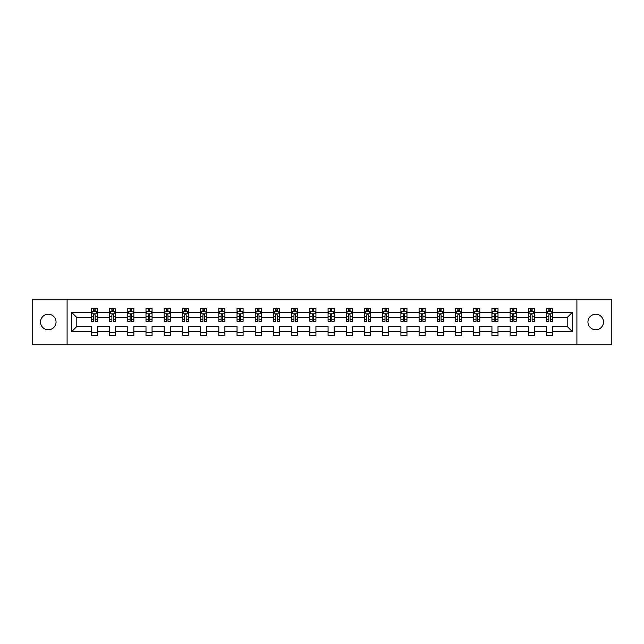 <?xml version="1.0" encoding="UTF-8"?>
<svg xmlns="http://www.w3.org/2000/svg" width="644" height="644" viewBox="0 0 644 644"><rect width="100%" height="100%" fill="white"/><g stroke="black" fill="none" stroke-linecap="round" stroke-linejoin="round"><path stroke-width="0.97" d="M595.716 314.232A7.768 7.768 0 0 0 587.948 322A7.768 7.768 0 0 0 595.716 329.768A7.768 7.768 0 0 0 603.484 322A7.768 7.768 0 0 0 595.716 314.232M48.284 314.232A7.768 7.768 0 0 0 40.516 322A7.768 7.768 0 0 0 48.284 329.768A7.768 7.768 0 0 0 56.052 322A7.768 7.768 0 0 0 48.284 314.232M576.903 344.757L611.8 344.757L611.8 299.243L576.903 299.243L576.903 344.757L67.097 344.757L67.097 299.243L32.2 299.243L32.2 344.757L67.097 344.757M552.624 331.588L552.624 326.492L567.195 326.492L572.291 331.588L552.624 331.588L552.624 335.653L546.555 335.653L546.555 331.588L534.415 331.588L534.415 335.653L528.354 335.653L528.354 331.588L516.214 331.588L516.214 335.653L510.145 335.653L510.145 331.588L498.005 331.588L498.005 335.653L491.936 335.653L491.936 331.588L479.796 331.588L479.796 335.653L473.726 335.653L473.726 331.588L461.587 331.588L461.587 335.653L455.517 335.653L455.517 331.588L443.386 331.588L443.386 335.653L437.316 335.653L437.316 331.588L425.177 331.588L425.177 335.653L419.107 335.653L419.107 331.588L406.968 331.588L406.968 335.653L400.898 335.653L400.898 331.588L388.759 331.588L388.759 335.653L382.689 335.653L382.689 331.588L370.55 331.588L370.55 335.653L364.48 335.653L364.48 331.588L352.349 331.588L352.349 335.653L346.279 335.653L346.279 331.588L334.139 331.588L334.139 335.653L328.07 335.653L328.07 331.588L315.93 331.588L315.93 335.653L309.861 335.653L309.861 331.588L297.721 331.588L297.721 335.653L291.651 335.653L291.651 331.588L279.52 331.588L279.52 335.653L273.45 335.653L273.45 331.588L261.311 331.588L261.311 335.653L255.241 335.653L255.241 331.588L243.102 331.588L243.102 335.653L237.032 335.653L237.032 331.588L224.893 331.588L224.893 335.653L218.823 335.653L218.823 331.588L206.684 331.588L206.684 335.653L200.614 335.653L200.614 331.588L188.483 331.588L188.483 335.653L182.413 335.653L182.413 331.588L170.274 331.588L170.274 335.653L164.204 335.653L164.204 331.588L152.065 331.588L152.065 335.653L145.995 335.653L145.995 331.588L133.855 331.588L133.855 335.653L127.786 335.653L127.786 331.588L115.646 331.588L115.646 335.653L109.585 335.653L109.585 331.588L97.445 331.588L97.445 335.653L91.376 335.653L91.376 331.588L71.709 331.588L71.709 312.412L91.376 312.412L91.376 308.347L97.445 308.347L97.445 312.412L109.585 312.412L109.585 308.347L115.646 308.347L115.646 312.412L127.786 312.412L127.786 308.347L133.855 308.347L133.855 312.412L145.995 312.412L145.995 308.347L152.065 308.347L152.065 312.412L164.204 312.412L164.204 308.347L170.274 308.347L170.274 312.412L182.413 312.412L182.413 308.347L188.483 308.347L188.483 312.412L200.614 312.412L200.614 308.347L206.684 308.347L206.684 312.412L218.823 312.412L218.823 308.347L224.893 308.347L224.893 312.412L237.032 312.412L237.032 308.347L243.102 308.347L243.102 312.412L255.241 312.412L255.241 308.347L261.311 308.347L261.311 312.412L273.45 312.412L273.45 308.347L279.52 308.347L279.52 312.412L291.651 312.412L291.651 308.347L297.721 308.347L297.721 312.412L309.861 312.412L309.861 308.347L315.93 308.347L315.93 312.412L328.07 312.412L328.07 308.347L334.139 308.347L334.139 312.412L346.279 312.412L346.279 308.347L352.349 308.347L352.349 312.412L364.48 312.412L364.48 308.347L370.55 308.347L370.55 312.412L382.689 312.412L382.689 308.347L388.759 308.347L388.759 312.412L400.898 312.412L400.898 308.347L406.968 308.347L406.968 312.412L419.107 312.412L419.107 308.347L425.177 308.347L425.177 312.412L437.316 312.412L437.316 308.347L443.386 308.347L443.386 312.412L455.517 312.412L455.517 308.347L461.587 308.347L461.587 312.412L473.726 312.412L473.726 308.347L479.796 308.347L479.796 312.412L491.936 312.412L491.936 308.347L498.005 308.347L498.005 312.412L510.145 312.412L510.145 308.347L516.214 308.347L516.214 312.412L528.354 312.412L528.354 308.347L534.415 308.347L534.415 312.412L546.555 312.412L546.555 308.347L552.624 308.347L552.624 312.412L572.291 312.412L572.291 331.588M576.903 299.243L67.097 299.243M546.555 312.412L546.555 317.508L534.415 317.508L534.415 312.412M534.415 331.588L534.415 326.492L546.555 326.492L546.555 331.588M528.354 312.412L528.354 317.508L516.214 317.508L516.214 312.412M516.214 331.588L516.214 326.492L528.354 326.492L528.354 331.588M510.145 312.412L510.145 317.508L498.005 317.508L498.005 312.412M498.005 331.588L498.005 326.492L510.145 326.492L510.145 331.588M491.936 312.412L491.936 317.508L479.796 317.508L479.796 312.412M479.796 331.588L479.796 326.492L491.936 326.492L491.936 331.588M473.726 312.412L473.726 317.508L461.587 317.508L461.587 312.412M461.587 331.588L461.587 326.492L473.726 326.492L473.726 331.588M455.517 312.412L455.517 317.508L443.386 317.508L443.386 312.412M443.386 331.588L443.386 326.492L455.517 326.492L455.517 331.588M437.316 312.412L437.316 317.508L425.177 317.508L425.177 312.412M425.177 331.588L425.177 326.492L437.316 326.492L437.316 331.588M419.107 312.412L419.107 317.508L406.968 317.508L406.968 312.412M406.968 331.588L406.968 326.492L419.107 326.492L419.107 331.588M400.898 312.412L400.898 317.508L388.759 317.508L388.759 312.412M388.759 331.588L388.759 326.492L400.898 326.492L400.898 331.588M382.689 312.412L382.689 317.508L370.55 317.508L370.55 312.412M370.55 331.588L370.55 326.492L382.689 326.492L382.689 331.588M364.48 312.412L364.48 317.508L352.349 317.508L352.349 312.412M352.349 331.588L352.349 326.492L364.48 326.492L364.48 331.588M346.279 312.412L346.279 317.508L334.139 317.508L334.139 312.412M334.139 331.588L334.139 326.492L346.279 326.492L346.279 331.588M328.07 312.412L328.07 317.508L315.93 317.508L315.93 312.412M315.93 331.588L315.93 326.492L328.07 326.492L328.07 331.588M309.861 312.412L309.861 317.508L297.721 317.508L297.721 312.412M297.721 331.588L297.721 326.492L309.861 326.492L309.861 331.588M291.651 312.412L291.651 317.508L279.52 317.508L279.52 312.412M279.52 331.588L279.52 326.492L291.651 326.492L291.651 331.588M273.45 312.412L273.45 317.508L261.311 317.508L261.311 312.412M261.311 331.588L261.311 326.492L273.45 326.492L273.45 331.588M255.241 312.412L255.241 317.508L243.102 317.508L243.102 312.412M243.102 331.588L243.102 326.492L255.241 326.492L255.241 331.588M237.032 312.412L237.032 317.508L224.893 317.508L224.893 312.412M224.893 331.588L224.893 326.492L237.032 326.492L237.032 331.588M218.823 312.412L218.823 317.508L206.684 317.508L206.684 312.412M206.684 331.588L206.684 326.492L218.823 326.492L218.823 331.588M200.614 312.412L200.614 317.508L188.483 317.508L188.483 312.412M188.483 331.588L188.483 326.492L200.614 326.492L200.614 331.588M182.413 312.412L182.413 317.508L170.274 317.508L170.274 312.412M170.274 331.588L170.274 326.492L182.413 326.492L182.413 331.588M164.204 312.412L164.204 317.508L152.065 317.508L152.065 312.412M152.065 331.588L152.065 326.492L164.204 326.492L164.204 331.588M145.995 312.412L145.995 317.508L133.855 317.508L133.855 312.412M133.855 331.588L133.855 326.492L145.995 326.492L145.995 331.588M127.786 312.412L127.786 317.508L115.646 317.508L115.646 312.412M115.646 331.588L115.646 326.492L127.786 326.492L127.786 331.588M109.585 312.412L109.585 317.508L97.445 317.508L97.445 312.412M97.445 331.588L97.445 326.492L109.585 326.492L109.585 331.588M91.376 312.412L91.376 317.508L76.805 317.508L76.805 326.492L91.376 326.492L91.376 331.588M71.709 312.412L76.805 317.508M567.195 326.492L567.195 317.508L552.624 317.508L552.624 312.412M548.865 311.382L550.322 311.382M530.656 311.382L532.113 311.382M512.447 311.382L513.904 311.382M494.238 311.382L495.695 311.382M476.037 311.382L477.494 311.382M457.828 311.382L459.285 311.382M439.619 311.382L441.076 311.382M421.409 311.382L422.866 311.382M403.208 311.382L404.657 311.382M384.999 311.382L386.456 311.382M366.79 311.382L368.247 311.382M348.581 311.382L350.038 311.382M330.372 311.382L331.829 311.382M312.171 311.382L313.628 311.382M293.962 311.382L295.419 311.382M275.753 311.382L277.21 311.382M257.544 311.382L259.001 311.382M239.343 311.382L240.792 311.382M221.133 311.382L222.591 311.382M202.924 311.382L204.381 311.382M184.715 311.382L186.172 311.382M166.506 311.382L167.963 311.382M148.305 311.382L149.762 311.382M130.096 311.382L131.553 311.382M111.887 311.382L113.344 311.382M93.678 311.382L95.135 311.382M91.376 332.618L97.445 332.618M109.585 332.618L115.646 332.618M127.786 332.618L133.855 332.618M145.995 332.618L152.065 332.618M164.204 332.618L170.274 332.618M182.413 332.618L188.483 332.618M200.614 332.618L206.684 332.618M218.823 332.618L224.893 332.618M237.032 332.618L243.102 332.618M255.241 332.618L261.311 332.618M273.45 332.618L279.52 332.618M291.651 332.618L297.721 332.618M309.861 332.618L315.93 332.618M328.07 332.618L334.139 332.618M346.279 332.618L352.349 332.618M364.48 332.618L370.55 332.618M382.689 332.618L388.759 332.618M400.898 332.618L406.968 332.618M419.107 332.618L425.177 332.618M437.316 332.618L443.386 332.618M455.517 332.618L461.587 332.618M473.726 332.618L479.796 332.618M491.936 332.618L498.005 332.618M510.145 332.618L516.214 332.618M528.354 332.618L534.415 332.618M546.555 332.618L552.624 332.618M76.805 326.492L71.709 331.588M572.291 312.412L567.195 317.508M95.135 309.925L93.678 309.925M92.519 311.583L91.376 311.583L91.376 308.347L93.678 308.347L93.678 311.438M91.376 319.746L91.376 321.276L93.678 321.276L93.678 319.746L91.376 319.746L91.376 317.508M97.445 317.508L97.445 321.276L95.135 321.276L95.135 314.779C94.652 313.845 94.169 313.845 93.678 314.779L93.678 319.746M96.302 311.583L97.445 311.583L97.445 308.347L95.135 308.347L95.135 311.438M97.445 313.87L96.23 311.438L92.591 311.438L91.376 313.87M113.344 309.925L111.887 309.925M110.72 311.583L109.585 311.583L109.585 308.347L111.887 308.347L111.887 311.438M109.585 319.746L109.585 321.276L111.887 321.276L111.887 319.746L109.585 319.746L109.585 317.508M115.646 317.508L115.646 321.276L113.344 321.276L113.344 314.779C112.861 313.845 112.37 313.845 111.887 314.779L111.887 319.746M114.511 311.583L115.646 311.583L115.646 308.347L113.344 308.347L113.344 311.438M115.646 313.87L114.439 311.438L110.792 311.438L109.585 313.87M131.553 309.925L130.096 309.925M128.929 311.583L127.786 311.583L127.786 308.347L130.096 308.347L130.096 311.438M127.786 319.746L127.786 321.276L130.096 321.276L130.096 319.746L127.786 319.746L127.786 317.508M133.855 317.508L133.855 321.276L131.553 321.276L131.553 314.779C131.07 313.845 130.579 313.845 130.096 314.779L130.096 319.746M132.72 311.583L133.855 311.583L133.855 308.347L131.553 308.347L131.553 311.438M133.855 313.87L132.64 311.438L129.001 311.438L127.786 313.87M149.762 309.925L148.305 309.925M147.138 311.583L145.995 311.583L145.995 308.347L148.305 308.347L148.305 311.438M145.995 319.746L145.995 321.276L148.305 321.276L148.305 319.746L145.995 319.746L145.995 317.508M152.065 317.508L152.065 321.276L149.762 321.276L149.762 314.779C149.271 313.845 148.788 313.845 148.305 314.779L148.305 319.746M150.921 311.583L152.065 311.583L152.065 308.347L149.762 308.347L149.762 311.438M152.065 313.87L150.849 311.438L147.21 311.438L145.995 313.87M167.963 309.925L166.506 309.925M165.347 311.583L164.204 311.583L164.204 308.347L166.506 308.347L166.506 311.438M164.204 319.746L164.204 321.276L166.506 321.276L166.506 319.746L164.204 319.746L164.204 317.508M170.274 317.508L170.274 321.276L167.963 321.276L167.963 314.779C167.48 313.845 166.997 313.845 166.506 314.779L166.506 319.746M169.131 311.583L170.274 311.583L170.274 308.347L167.963 308.347L167.963 311.438M170.274 313.87L169.058 311.438L165.419 311.438L164.204 313.87M186.172 309.925L184.715 309.925M183.548 311.583L182.413 311.583L182.413 308.347L184.715 308.347L184.715 311.438M182.413 319.746L182.413 321.276L184.715 321.276L184.715 319.746L182.413 319.746L182.413 317.508M188.483 317.508L188.483 321.276L186.172 321.276L186.172 314.779C185.689 313.845 185.206 313.845 184.715 314.779L184.715 319.746M187.34 311.583L188.483 311.583L188.483 308.347L186.172 308.347L186.172 311.438M188.483 313.87L187.267 311.438L183.62 311.438L182.413 313.87M204.381 309.925L202.924 309.925M201.757 311.583L200.614 311.583L200.614 308.347L202.924 308.347L202.924 311.438M200.614 319.746L200.614 321.276L202.924 321.276L202.924 319.746L200.614 319.746L200.614 317.508M206.684 317.508L206.684 321.276L204.381 321.276L204.381 314.779C203.898 313.845 203.407 313.845 202.924 314.779L202.924 319.746M205.549 311.583L206.684 311.583L206.684 308.347L204.381 308.347L204.381 311.438M206.684 313.87L205.476 311.438L201.83 311.438L200.614 313.87M222.591 309.925L221.133 309.925M219.966 311.583L218.823 311.583L218.823 308.347L221.133 308.347L221.133 311.438M218.823 319.746L218.823 321.276L221.133 321.276L221.133 319.746L218.823 319.746L218.823 317.508M224.893 317.508L224.893 321.276L222.591 321.276L222.591 314.779C222.1 313.845 221.617 313.845 221.133 314.779L221.133 319.746M223.75 311.583L224.893 311.583L224.893 308.347L222.591 308.347L222.591 311.438M224.893 313.87L223.677 311.438L220.039 311.438L218.823 313.87M240.792 309.925L239.343 309.925M238.175 311.583L237.032 311.583L237.032 308.347L239.343 308.347L239.343 311.438M237.032 319.746L237.032 321.276L239.343 321.276L239.343 319.746L237.032 319.746L237.032 317.508M243.102 317.508L243.102 321.276L240.792 321.276L240.792 314.779C240.309 313.845 239.826 313.845 239.343 314.779L239.343 319.746M241.959 311.583L243.102 311.583L243.102 308.347L240.792 308.347L240.792 311.438M243.102 313.87L241.886 311.438L238.248 311.438L237.032 313.87M259.001 309.925L257.544 309.925M256.384 311.583L255.241 311.583L255.241 308.347L257.544 308.347L257.544 311.438M255.241 319.746L255.241 321.276L257.544 321.276L257.544 319.746L255.241 319.746L255.241 317.508M261.311 317.508L261.311 321.276L259.001 321.276L259.001 314.779C258.518 313.845 258.035 313.845 257.544 314.779L257.544 319.746M260.168 311.583L261.311 311.583L261.311 308.347L259.001 308.347L259.001 311.438M261.311 313.87L260.096 311.438L256.457 311.438L255.241 313.87M277.21 309.925L275.753 309.925M274.586 311.583L273.45 311.583L273.45 308.347L275.753 308.347L275.753 311.438M273.45 319.746L273.45 321.276L275.753 321.276L275.753 319.746L273.45 319.746L273.45 317.508M279.52 317.508L279.52 321.276L277.21 321.276L277.21 314.779C276.727 313.845 276.236 313.845 275.753 314.779L275.753 319.746M278.377 311.583L279.52 311.583L279.52 308.347L277.21 308.347L277.21 311.438M279.52 313.87L278.305 311.438L274.658 311.438L273.45 313.87M295.419 309.925L293.962 309.925M292.795 311.583L291.651 311.583L291.651 308.347L293.962 308.347L293.962 311.438M291.651 319.746L291.651 321.276L293.962 321.276L293.962 319.746L291.651 319.746L291.651 317.508M297.721 317.508L297.721 321.276L295.419 321.276L295.419 314.779C294.936 313.845 294.445 313.845 293.962 314.779L293.962 319.746M296.586 311.583L297.721 311.583L297.721 308.347L295.419 308.347L295.419 311.438M297.721 313.87L296.514 311.438L292.867 311.438L291.651 313.87M313.628 309.925L312.171 309.925M311.004 311.583L309.861 311.583L309.861 308.347L312.171 308.347L312.171 311.438M309.861 319.746L309.861 321.276L312.171 321.276L312.171 319.746L309.861 319.746L309.861 317.508M315.93 317.508L315.93 321.276L313.628 321.276L313.628 314.779C313.137 313.845 312.654 313.845 312.171 314.779L312.171 319.746M314.787 311.583L315.93 311.583L315.93 308.347L313.628 308.347L313.628 311.438M315.93 313.87L314.715 311.438L311.076 311.438L309.861 313.87M331.829 309.925L330.372 309.925M329.213 311.583L328.07 311.583L328.07 308.347L330.372 308.347L330.372 311.438M328.07 319.746L328.07 321.276L330.372 321.276L330.372 319.746L328.07 319.746L328.07 317.508M334.139 317.508L334.139 321.276L331.829 321.276L331.829 314.779C331.346 313.845 330.863 313.845 330.372 314.779L330.372 319.746M332.996 311.583L334.139 311.583L334.139 308.347L331.829 308.347L331.829 311.438M334.139 313.87L332.924 311.438L329.285 311.438L328.07 313.87M350.038 309.925L348.581 309.925M347.414 311.583L346.279 311.583L346.279 308.347L348.581 308.347L348.581 311.438M346.279 319.746L346.279 321.276L348.581 321.276L348.581 319.746L346.279 319.746L346.279 317.508M352.349 317.508L352.349 321.276L350.038 321.276L350.038 314.779C349.555 313.845 349.072 313.845 348.581 314.779L348.581 319.746M351.205 311.583L352.349 311.583L352.349 308.347L350.038 308.347L350.038 311.438M352.349 313.87L351.133 311.438L347.486 311.438L346.279 313.87M368.247 309.925L366.79 309.925M365.623 311.583L364.48 311.583L364.48 308.347L366.79 308.347L366.79 311.438M364.48 319.746L364.48 321.276L366.79 321.276L366.79 319.746L364.48 319.746L364.48 317.508M370.55 317.508L370.55 321.276L368.247 321.276L368.247 314.779C367.764 313.845 367.273 313.845 366.79 314.779L366.79 319.746M369.415 311.583L370.55 311.583L370.55 308.347L368.247 308.347L368.247 311.438M370.55 313.87L369.342 311.438L365.695 311.438L364.48 313.87M386.456 309.925L384.999 309.925M383.832 311.583L382.689 311.583L382.689 308.347L384.999 308.347L384.999 311.438M382.689 319.746L382.689 321.276L384.999 321.276L384.999 319.746L382.689 319.746L382.689 317.508M388.759 317.508L388.759 321.276L386.456 321.276L386.456 314.779C385.965 313.845 385.482 313.845 384.999 314.779L384.999 319.746M387.616 311.583L388.759 311.583L388.759 308.347L386.456 308.347L386.456 311.438M388.759 313.87L387.543 311.438L383.904 311.438L382.689 313.87M404.657 309.925L403.208 309.925M402.041 311.583L400.898 311.583L400.898 308.347L403.208 308.347L403.208 311.438M400.898 319.746L400.898 321.276L403.208 321.276L403.208 319.746L400.898 319.746L400.898 317.508M406.968 317.508L406.968 321.276L404.657 321.276L404.657 314.779C404.174 313.845 403.691 313.845 403.208 314.779L403.208 319.746M405.825 311.583L406.968 311.583L406.968 308.347L404.657 308.347L404.657 311.438M406.968 313.87L405.752 311.438L402.114 311.438L400.898 313.87M422.866 309.925L421.409 309.925M420.25 311.583L419.107 311.583L419.107 308.347L421.409 308.347L421.409 311.438M419.107 319.746L419.107 321.276L421.409 321.276L421.409 319.746L419.107 319.746L419.107 317.508M425.177 317.508L425.177 321.276L422.866 321.276L422.866 314.779C422.384 313.845 421.901 313.845 421.409 314.779L421.409 319.746M424.034 311.583L425.177 311.583L425.177 308.347L422.866 308.347L422.866 311.438M425.177 313.87L423.961 311.438L420.323 311.438L419.107 313.87M441.076 309.925L439.619 309.925M438.451 311.583L437.316 311.583L437.316 308.347L439.619 308.347L439.619 311.438M437.316 319.746L437.316 321.276L439.619 321.276L439.619 319.746L437.316 319.746L437.316 317.508M443.386 317.508L443.386 321.276L441.076 321.276L441.076 314.779C440.593 313.845 440.102 313.845 439.619 314.779L439.619 319.746M442.243 311.583L443.386 311.583L443.386 308.347L441.076 308.347L441.076 311.438M443.386 313.87L442.17 311.438L438.524 311.438L437.316 313.87M459.285 309.925L457.828 309.925M456.66 311.583L455.517 311.583L455.517 308.347L457.828 308.347L457.828 311.438M455.517 319.746L455.517 321.276L457.828 321.276L457.828 319.746L455.517 319.746L455.517 317.508M461.587 317.508L461.587 321.276L459.285 321.276L459.285 314.779C458.802 313.845 458.311 313.845 457.828 314.779L457.828 319.746M460.452 311.583L461.587 311.583L461.587 308.347L459.285 308.347L459.285 311.438M461.587 313.87L460.38 311.438L456.733 311.438L455.517 313.87M477.494 309.925L476.037 309.925M474.87 311.583L473.726 311.583L473.726 308.347L476.037 308.347L476.037 311.438M473.726 319.746L473.726 321.276L476.037 321.276L476.037 319.746L473.726 319.746L473.726 317.508M479.796 317.508L479.796 321.276L477.494 321.276L477.494 314.779C477.003 313.845 476.52 313.845 476.037 314.779L476.037 319.746M478.653 311.583L479.796 311.583L479.796 308.347L477.494 308.347L477.494 311.438M479.796 313.87L478.581 311.438L474.942 311.438L473.726 313.87M495.695 309.925L494.238 309.925M493.079 311.583L491.936 311.583L491.936 308.347L494.238 308.347L494.238 311.438M491.936 319.746L491.936 321.276L494.238 321.276L494.238 319.746L491.936 319.746L491.936 317.508M498.005 317.508L498.005 321.276L495.695 321.276L495.695 314.779C495.212 313.845 494.729 313.845 494.238 314.779L494.238 319.746M496.862 311.583L498.005 311.583L498.005 308.347L495.695 308.347L495.695 311.438M498.005 313.87L496.79 311.438L493.151 311.438L491.936 313.87M513.904 309.925L512.447 309.925M511.28 311.583L510.145 311.583L510.145 308.347L512.447 308.347L512.447 311.438M510.145 319.746L510.145 321.276L512.447 321.276L512.447 319.746L510.145 319.746L510.145 317.508M516.214 317.508L516.214 321.276L513.904 321.276L513.904 314.779C513.421 313.845 512.938 313.845 512.447 314.779L512.447 319.746M515.071 311.583L516.214 311.583L516.214 308.347L513.904 308.347L513.904 311.438M516.214 313.87L514.999 311.438L511.36 311.438L510.145 313.87M532.113 309.925L530.656 309.925M529.489 311.583L528.354 311.583L528.354 308.347L530.656 308.347L530.656 311.438M528.354 319.746L528.354 321.276L530.656 321.276L530.656 319.746L528.354 319.746L528.354 317.508M534.415 317.508L534.415 321.276L532.113 321.276L532.113 314.779C531.63 313.845 531.139 313.845 530.656 314.779L530.656 319.746M533.28 311.583L534.415 311.583L534.415 308.347L532.113 308.347L532.113 311.438M534.415 313.87L533.208 311.438L529.561 311.438L528.354 313.87M550.322 309.925L548.865 309.925M547.698 311.583L546.555 311.583L546.555 308.347L548.865 308.347L548.865 311.438M546.555 319.746L546.555 321.276L548.865 321.276L548.865 319.746L546.555 319.746L546.555 317.508M552.624 317.508L552.624 321.276L550.322 321.276L550.322 314.779C549.831 313.845 549.348 313.845 548.865 314.779L548.865 319.746M551.481 311.583L552.624 311.583L552.624 308.347L550.322 308.347L550.322 311.438M552.624 313.87L551.409 311.438L547.77 311.438L546.555 313.87M97.413 313.805L91.408 313.805M97.445 319.746L95.135 319.746M93.678 316.494L91.376 316.494M97.445 316.494L95.135 316.494M95.135 310.698L93.678 310.698M115.622 313.805L109.609 313.805M115.646 319.746L113.344 319.746M111.887 316.494L109.585 316.494M115.646 316.494L113.344 316.494M113.344 310.698L111.887 310.698M133.831 313.805L127.818 313.805M133.855 319.746L131.553 319.746M130.096 316.494L127.786 316.494M133.855 316.494L131.553 316.494M131.553 310.698L130.096 310.698M152.032 313.805L146.027 313.805M152.065 319.746L149.762 319.746M148.305 316.494L145.995 316.494M152.065 316.494L149.762 316.494M149.762 310.698L148.305 310.698M170.241 313.805L164.236 313.805M170.274 319.746L167.963 319.746M166.506 316.494L164.204 316.494M170.274 316.494L167.963 316.494M167.963 310.698L166.506 310.698M188.451 313.805L182.437 313.805M188.483 319.746L186.172 319.746M184.715 316.494L182.413 316.494M188.483 316.494L186.172 316.494M186.172 310.698L184.715 310.698M206.66 313.805L200.646 313.805M206.684 319.746L204.381 319.746M202.924 316.494L200.614 316.494M206.684 316.494L204.381 316.494M204.381 310.698L202.924 310.698M224.861 313.805L218.855 313.805M224.893 319.746L222.591 319.746M221.133 316.494L218.823 316.494M224.893 316.494L222.591 316.494M222.591 310.698L221.133 310.698M243.07 313.805L237.064 313.805M243.102 319.746L240.792 319.746M239.343 316.494L237.032 316.494M243.102 316.494L240.792 316.494M240.792 310.698L239.343 310.698M261.279 313.805L255.274 313.805M261.311 319.746L259.001 319.746M257.544 316.494L255.241 316.494M261.311 316.494L259.001 316.494M259.001 310.698L257.544 310.698M279.488 313.805L273.475 313.805M279.52 319.746L277.21 319.746M275.753 316.494L273.45 316.494M279.52 316.494L277.21 316.494M277.21 310.698L275.753 310.698M297.697 313.805L291.684 313.805M297.721 319.746L295.419 319.746M293.962 316.494L291.651 316.494M297.721 316.494L295.419 316.494M295.419 310.698L293.962 310.698M315.898 313.805L309.893 313.805M315.93 319.746L313.628 319.746M312.171 316.494L309.861 316.494M315.93 316.494L313.628 316.494M313.628 310.698L312.171 310.698M334.107 313.805L328.102 313.805M334.139 319.746L331.829 319.746M330.372 316.494L328.07 316.494M334.139 316.494L331.829 316.494M331.829 310.698L330.372 310.698M352.316 313.805L346.303 313.805M352.349 319.746L350.038 319.746M348.581 316.494L346.279 316.494M352.349 316.494L350.038 316.494M350.038 310.698L348.581 310.698M370.525 313.805L364.512 313.805M370.55 319.746L368.247 319.746M366.79 316.494L364.48 316.494M370.55 316.494L368.247 316.494M368.247 310.698L366.79 310.698M388.726 313.805L382.721 313.805M388.759 319.746L386.456 319.746M384.999 316.494L382.689 316.494M388.759 316.494L386.456 316.494M386.456 310.698L384.999 310.698M406.936 313.805L400.93 313.805M406.968 319.746L404.657 319.746M403.208 316.494L400.898 316.494M406.968 316.494L404.657 316.494M404.657 310.698L403.208 310.698M425.145 313.805L419.139 313.805M425.177 319.746L422.866 319.746M421.409 316.494L419.107 316.494M425.177 316.494L422.866 316.494M422.866 310.698L421.409 310.698M443.354 313.805L437.34 313.805M443.386 319.746L441.076 319.746M439.619 316.494L437.316 316.494M443.386 316.494L441.076 316.494M441.076 310.698L439.619 310.698M461.563 313.805L455.55 313.805M461.587 319.746L459.285 319.746M457.828 316.494L455.517 316.494M461.587 316.494L459.285 316.494M459.285 310.698L457.828 310.698M479.764 313.805L473.759 313.805M479.796 319.746L477.494 319.746M476.037 316.494L473.726 316.494M479.796 316.494L477.494 316.494M477.494 310.698L476.037 310.698M497.973 313.805L491.968 313.805M498.005 319.746L495.695 319.746M494.238 316.494L491.936 316.494M498.005 316.494L495.695 316.494M495.695 310.698L494.238 310.698M516.182 313.805L510.169 313.805M516.214 319.746L513.904 319.746M512.447 316.494L510.145 316.494M516.214 316.494L513.904 316.494M513.904 310.698L512.447 310.698M534.391 313.805L528.378 313.805M534.415 319.746L532.113 319.746M530.656 316.494L528.354 316.494M534.415 316.494L532.113 316.494M532.113 310.698L530.656 310.698M552.592 313.805L546.587 313.805M552.624 319.746L550.322 319.746M548.865 316.494L546.555 316.494M552.624 316.494L550.322 316.494M550.322 310.698L548.865 310.698"/></g></svg>
